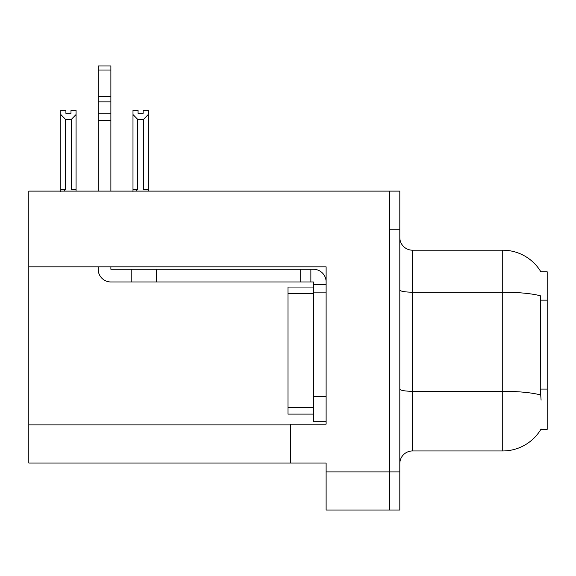 <?xml version="1.0" encoding="UTF-8"?>
<svg xmlns="http://www.w3.org/2000/svg" width="576" height="576" viewBox="0 0 576 576"><rect width="100%" height="100%" fill="white"/><g stroke="black" fill="none" stroke-linecap="round" stroke-linejoin="round"><path stroke-width="0.86" d="M28.8 266.846L326.117 266.846L326.117 396.317L313.409 396.317L313.409 421.733L326.117 421.733L326.117 396.317L326.117 424.145L290.542 424.145L290.542 463.025L28.8 463.025L28.8 191.117L389.65 191.117L389.65 510.034L326.117 510.034L326.117 471.917L389.65 471.917L389.65 510.034L399.809 510.034L399.809 471.917L389.65 471.917L389.65 229.234L399.809 229.234L399.809 471.917M290.542 463.025L326.117 463.025L326.117 471.917M540.871 271.8L547.2 271.8L547.2 429.35L540.871 429.35L541.094 428.976A44.467 44.467 0 0 1 502.733 450.95A44.467 44.467 0 0 0 540.871 429.35M399.809 463.658A12.708 12.708 0 0 1 412.517 450.95L502.733 450.95L502.733 250.2L412.517 250.2A12.708 12.708 0 0 1 399.809 237.492A12.708 12.708 0 0 0 412.517 250.2L412.517 450.95M540.965 271.958A44.467 44.467 0 0 0 502.733 250.2A44.467 44.467 0 0 1 540.965 271.958M541.094 400.133L540.274 389.088L540.454 295.834A44.467 7.726 180 0 0 502.733 292.198L412.517 292.198A12.708 2.203 -0 0 1 399.809 289.994M389.65 191.117L399.809 191.117L399.809 229.234M143.15 113.321L143.15 110.311L148.234 110.311L148.234 189.338L143.532 189.338L143.532 119.383L137.693 119.383L132.991 114.53L132.991 110.311L138.067 110.311L138.067 113.321L143.15 113.321L138.067 113.321M137.693 119.383L137.693 189.338L136.123 191.117M132.991 114.53L132.991 191.578L132.991 114.53L132.991 189.338L137.693 189.338M148.234 189.338L148.234 191.117M148.234 114.53L143.532 119.383M70.985 113.321L65.902 113.321L70.985 113.321L70.985 110.311L76.068 110.311L76.068 191.117M76.068 114.53L71.359 119.383L65.52 119.383L60.818 114.53L60.818 110.311L65.902 110.311L65.902 113.321M65.52 119.383L65.52 189.338L60.818 189.338L60.818 191.578M65.52 189.338L63.958 191.117M60.818 114.53L60.818 189.338M76.068 189.338L71.359 189.338L71.359 119.383M98.172 266.846L98.172 269.258A12.708 12.708 0 0 0 110.88 281.966L131.206 281.966L131.206 269.258L313.409 269.258A12.708 12.708 0 0 1 326.117 281.974M326.117 284.508L313.409 284.508L313.409 281.966L310.867 281.966L310.867 269.258M326.117 292.133L313.409 292.133L313.409 284.508M313.409 396.317L313.409 287.05L288 287.05L288 414.108L313.409 414.108M313.409 421.733L326.117 421.733M131.206 281.966L300.701 281.966L300.701 269.258M310.867 281.966L300.701 281.966M110.88 266.846L110.88 269.258L131.206 269.258M98.172 191.117L98.172 120.658L110.88 120.658L110.88 191.117M110.88 70.02L98.172 70.02L98.172 65.966L110.88 65.966L110.88 120.658M98.172 120.658L98.172 113.206L110.88 113.206M110.88 101.887L98.172 101.887L98.172 70.02M98.172 101.887L98.172 113.206M110.88 96.538L98.172 96.538M28.8 424.908L290.542 424.908M547.2 300.146L540.274 300.146M547.2 389.088L540.274 389.088M540.598 394.978A44.467 7.726 180 0 0 502.733 391.306L412.517 391.306A12.708 2.203 0 0 1 399.809 389.095M156.622 281.966L156.622 269.258M288 407.75L313.409 407.75M288 293.4L313.409 293.4"/></g></svg>
